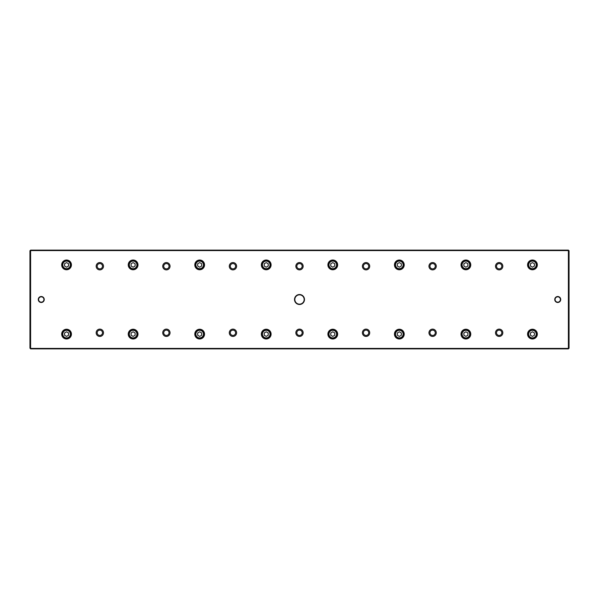 <?xml version="1.0" encoding="UTF-8"?>
<svg xmlns="http://www.w3.org/2000/svg" width="599" height="599" viewBox="0 0 599 599"><rect width="100%" height="100%" fill="white"/><g stroke="black" fill="none" stroke-linecap="round" stroke-linejoin="round"><path stroke-width="0.9" d="M568.384 348.888L30.616 348.888L30.616 348.416L568.384 348.416L568.384 250.584L30.616 250.584L30.616 348.416L29.95 348.146L29.95 250.779L30.616 250.112L568.384 250.112L569.05 250.779L569.05 348.221L568.384 348.888L569.05 348.146M294.506 299.5A4.994 4.994 0 0 1 301.993 295.18A4.994 4.994 0 0 1 301.993 303.82A4.994 4.994 0 0 1 294.506 299.5M560.731 299.5A2.995 2.995 0 0 0 556.239 296.909A2.995 2.995 0 0 0 556.239 302.091A2.995 2.995 0 0 0 560.731 299.5M38.269 299.5A2.995 2.995 0 0 1 42.761 296.909A2.995 2.995 0 0 1 42.761 302.091A2.995 2.995 0 0 1 38.269 299.5M495.508 332.774A3.661 3.661 0 0 1 500.996 329.607A3.661 3.661 0 0 1 500.996 335.949A3.661 3.661 0 0 1 495.508 332.774M495.508 266.226A3.661 3.661 0 0 1 500.996 263.051A3.661 3.661 0 0 1 500.996 269.393A3.661 3.661 0 0 1 495.508 266.226M428.951 332.774A3.661 3.661 0 0 1 434.44 329.607A3.661 3.661 0 0 1 434.44 335.949A3.661 3.661 0 0 1 428.951 332.774M428.951 266.226A3.661 3.661 0 0 1 434.44 263.051A3.661 3.661 0 0 1 434.44 269.393A3.661 3.661 0 0 1 428.951 266.226M362.395 332.774A3.661 3.661 0 0 1 367.883 329.607A3.661 3.661 0 0 1 367.883 335.949A3.661 3.661 0 0 1 362.395 332.774M362.395 266.226A3.661 3.661 0 0 1 367.883 263.051A3.661 3.661 0 0 1 367.883 269.393A3.661 3.661 0 0 1 362.395 266.226M295.839 332.774A3.661 3.661 0 0 1 301.327 329.607A3.661 3.661 0 0 1 301.327 335.949A3.661 3.661 0 0 1 295.839 332.774M295.839 266.226A3.661 3.661 0 0 1 301.327 263.051A3.661 3.661 0 0 1 301.327 269.393A3.661 3.661 0 0 1 295.839 266.226M229.282 332.774A3.661 3.661 0 0 1 234.778 329.607A3.661 3.661 0 0 1 234.778 335.949A3.661 3.661 0 0 1 229.282 332.774M229.282 266.226A3.661 3.661 0 0 1 234.778 263.051A3.661 3.661 0 0 1 234.778 269.393A3.661 3.661 0 0 1 229.282 266.226M162.726 332.774A3.661 3.661 0 0 1 168.222 329.607A3.661 3.661 0 0 1 168.222 335.949A3.661 3.661 0 0 1 162.726 332.774M162.726 266.226A3.661 3.661 0 0 1 168.222 263.051A3.661 3.661 0 0 1 168.222 269.393A3.661 3.661 0 0 1 162.726 266.226M96.169 332.774A3.661 3.661 0 0 1 101.665 329.607A3.661 3.661 0 0 1 101.665 335.949A3.661 3.661 0 0 1 96.169 332.774M96.169 266.226A3.661 3.661 0 0 1 101.665 263.051A3.661 3.661 0 0 1 101.665 269.393A3.661 3.661 0 0 1 96.169 266.226M527.569 334.107A4.874 4.874 0 0 1 534.885 329.884A4.874 4.874 0 0 1 534.885 338.33A4.874 4.874 0 0 1 527.569 334.107M527.569 264.893A4.874 4.874 0 0 1 534.885 260.67A4.874 4.874 0 0 1 534.885 269.116A4.874 4.874 0 0 1 527.569 264.893M461.013 334.107A4.874 4.874 0 0 1 468.328 329.884A4.874 4.874 0 0 1 468.328 338.33A4.874 4.874 0 0 1 461.013 334.107M461.013 264.893A4.874 4.874 0 0 1 468.328 260.67A4.874 4.874 0 0 1 468.328 269.116A4.874 4.874 0 0 1 461.013 264.893M394.456 334.107A4.874 4.874 0 0 1 401.772 329.884A4.874 4.874 0 0 1 401.772 338.33A4.874 4.874 0 0 1 394.456 334.107M394.456 264.893A4.874 4.874 0 0 1 401.772 260.67A4.874 4.874 0 0 1 401.772 269.116A4.874 4.874 0 0 1 394.456 264.893M327.9 334.107A4.874 4.874 0 0 1 335.215 329.884A4.874 4.874 0 0 1 335.215 338.33A4.874 4.874 0 0 1 327.9 334.107M327.9 264.893A4.874 4.874 0 0 1 335.215 260.67A4.874 4.874 0 0 1 335.215 269.116A4.874 4.874 0 0 1 327.9 264.893M261.344 334.107A4.874 4.874 0 0 1 268.659 329.884A4.874 4.874 0 0 1 268.659 338.33A4.874 4.874 0 0 1 261.344 334.107M261.344 264.893A4.874 4.874 0 0 1 268.659 260.67A4.874 4.874 0 0 1 268.659 269.116A4.874 4.874 0 0 1 261.344 264.893M194.795 334.107A4.874 4.874 0 0 1 202.103 329.884A4.874 4.874 0 0 1 202.103 338.33A4.874 4.874 0 0 1 194.795 334.107M194.795 264.893A4.874 4.874 0 0 1 202.103 260.67A4.874 4.874 0 0 1 202.103 269.116A4.874 4.874 0 0 1 194.795 264.893M128.238 334.107A4.874 4.874 0 0 1 135.546 329.884A4.874 4.874 0 0 1 135.546 338.33A4.874 4.874 0 0 1 128.238 334.107M128.238 264.893A4.874 4.874 0 0 1 135.546 260.67A4.874 4.874 0 0 1 135.546 269.116A4.874 4.874 0 0 1 128.238 264.893M61.682 334.107A4.874 4.874 0 0 1 68.99 329.884A4.874 4.874 0 0 1 68.99 338.33A4.874 4.874 0 0 1 61.682 334.107M61.682 264.893A4.874 4.874 0 0 1 68.99 260.67A4.874 4.874 0 0 1 68.99 269.116A4.874 4.874 0 0 1 61.682 264.893M30.616 348.888L29.95 348.146M61.899 264.893A4.657 4.657 0 0 1 68.885 260.857A4.657 4.657 0 0 1 68.885 268.929A4.657 4.657 0 0 1 61.899 264.893M70.353 264.893A3.796 3.796 0 0 0 64.662 261.606A3.796 3.796 0 0 0 64.662 268.18A3.796 3.796 0 0 0 70.353 264.893M64.557 263.74L64.557 266.046L66.556 267.199L68.556 266.046L68.556 263.74L66.556 262.587L64.557 263.74M70.884 264.893A4.328 4.328 0 0 1 64.392 268.637A4.328 4.328 0 0 1 64.392 261.142A4.328 4.328 0 0 1 70.884 264.893M61.899 334.107A4.657 4.657 0 0 1 68.885 330.071A4.657 4.657 0 0 1 68.885 338.143A4.657 4.657 0 0 1 61.899 334.107M128.456 264.893A4.657 4.657 0 0 1 135.441 260.857A4.657 4.657 0 0 1 135.441 268.929A4.657 4.657 0 0 1 128.456 264.893M128.456 334.107A4.657 4.657 0 0 1 135.441 330.071A4.657 4.657 0 0 1 135.441 338.143A4.657 4.657 0 0 1 128.456 334.107M195.004 264.893A4.657 4.657 0 0 1 201.998 260.857A4.657 4.657 0 0 1 201.998 268.929A4.657 4.657 0 0 1 195.004 264.893M195.004 334.107A4.657 4.657 0 0 1 201.998 330.071A4.657 4.657 0 0 1 201.998 338.143A4.657 4.657 0 0 1 195.004 334.107M261.561 264.893A4.657 4.657 0 0 1 268.554 260.857A4.657 4.657 0 0 1 268.554 268.929A4.657 4.657 0 0 1 261.561 264.893M261.561 334.107A4.657 4.657 0 0 1 268.554 330.071A4.657 4.657 0 0 1 268.554 338.143A4.657 4.657 0 0 1 261.561 334.107M328.117 264.893A4.657 4.657 0 0 1 335.111 260.857A4.657 4.657 0 0 1 335.111 268.929A4.657 4.657 0 0 1 328.117 264.893M328.117 334.107A4.657 4.657 0 0 1 335.111 330.071A4.657 4.657 0 0 1 335.111 338.143A4.657 4.657 0 0 1 328.117 334.107M394.674 264.893A4.657 4.657 0 0 1 401.659 260.857A4.657 4.657 0 0 1 401.659 268.929A4.657 4.657 0 0 1 394.674 264.893M394.674 334.107A4.657 4.657 0 0 1 401.659 330.071A4.657 4.657 0 0 1 401.659 338.143A4.657 4.657 0 0 1 394.674 334.107M461.23 264.893A4.657 4.657 0 0 1 468.216 260.857A4.657 4.657 0 0 1 468.216 268.929A4.657 4.657 0 0 1 461.23 264.893M461.23 334.107A4.657 4.657 0 0 1 468.216 330.071A4.657 4.657 0 0 1 468.216 338.143A4.657 4.657 0 0 1 461.23 334.107M527.786 264.893A4.657 4.657 0 0 1 534.772 260.857A4.657 4.657 0 0 1 534.772 268.929A4.657 4.657 0 0 1 527.786 264.893M527.786 334.107A4.657 4.657 0 0 1 534.772 330.071A4.657 4.657 0 0 1 534.772 338.143A4.657 4.657 0 0 1 527.786 334.107M70.353 334.107A3.796 3.796 0 0 0 64.662 330.82A3.796 3.796 0 0 0 64.662 337.394A3.796 3.796 0 0 0 70.353 334.107M64.557 332.954L64.557 335.26L66.556 336.413L68.556 335.26L68.556 332.954L66.556 331.801L64.557 332.954M70.884 334.107A4.328 4.328 0 0 1 64.392 337.858A4.328 4.328 0 0 1 64.392 330.363A4.328 4.328 0 0 1 70.884 334.107M136.901 264.893A3.796 3.796 0 0 0 131.211 261.606A3.796 3.796 0 0 0 131.211 268.18A3.796 3.796 0 0 0 136.901 264.893M131.114 263.74L131.114 266.046L133.113 267.199L135.104 266.046L135.104 263.74L133.113 262.587L131.114 263.74M137.441 264.893A4.328 4.328 0 0 1 130.949 268.637A4.328 4.328 0 0 1 130.949 261.142A4.328 4.328 0 0 1 137.441 264.893M136.901 334.107A3.796 3.796 0 0 0 131.211 330.82A3.796 3.796 0 0 0 131.211 337.394A3.796 3.796 0 0 0 136.901 334.107M131.114 332.954L131.114 335.26L133.113 336.413L135.104 335.26L135.104 332.954L133.113 331.801L131.114 332.954M137.441 334.107A4.328 4.328 0 0 1 130.949 337.858A4.328 4.328 0 0 1 130.949 330.363A4.328 4.328 0 0 1 137.441 334.107M203.458 264.893A3.796 3.796 0 0 0 197.767 261.606A3.796 3.796 0 0 0 197.767 268.18A3.796 3.796 0 0 0 203.458 264.893M197.67 263.74L197.67 266.046L199.669 267.199L201.661 266.046L201.661 263.74L199.669 262.587L197.67 263.74M203.989 264.893A4.328 4.328 0 0 1 197.505 268.637A4.328 4.328 0 0 1 197.505 261.142A4.328 4.328 0 0 1 203.989 264.893M203.458 334.107A3.796 3.796 0 0 0 197.767 330.82A3.796 3.796 0 0 0 197.767 337.394A3.796 3.796 0 0 0 203.458 334.107M197.67 332.954L197.67 335.26L199.669 336.413L201.661 335.26L201.661 332.954L199.669 331.801L197.67 332.954M203.989 334.107A4.328 4.328 0 0 1 197.505 337.858A4.328 4.328 0 0 1 197.505 330.363A4.328 4.328 0 0 1 203.989 334.107M270.014 264.893A3.796 3.796 0 0 0 264.324 261.606A3.796 3.796 0 0 0 264.324 268.18A3.796 3.796 0 0 0 270.014 264.893M264.226 263.74L264.226 266.046L266.226 267.199L268.217 266.046L268.217 263.74L266.226 262.587L264.226 263.74M270.546 264.893A4.328 4.328 0 0 1 264.062 268.637A4.328 4.328 0 0 1 264.062 261.142A4.328 4.328 0 0 1 270.546 264.893M270.014 334.107A3.796 3.796 0 0 0 264.324 330.82A3.796 3.796 0 0 0 264.324 337.394A3.796 3.796 0 0 0 270.014 334.107M264.226 332.954L264.226 335.26L266.226 336.413L268.217 335.26L268.217 332.954L266.226 331.801L264.226 332.954M270.546 334.107A4.328 4.328 0 0 1 264.062 337.858A4.328 4.328 0 0 1 264.062 330.363A4.328 4.328 0 0 1 270.546 334.107M336.571 264.893A3.796 3.796 0 0 0 330.88 261.606A3.796 3.796 0 0 0 330.88 268.18A3.796 3.796 0 0 0 336.571 264.893M330.783 263.74L330.783 266.046L332.774 267.199L334.774 266.046L334.774 263.74L332.774 262.587L330.783 263.74M337.102 264.893A4.328 4.328 0 0 1 330.618 268.637A4.328 4.328 0 0 1 330.618 261.142A4.328 4.328 0 0 1 337.102 264.893M336.571 334.107A3.796 3.796 0 0 0 330.88 330.82A3.796 3.796 0 0 0 330.88 337.394A3.796 3.796 0 0 0 336.571 334.107M330.783 332.954L330.783 335.26L332.774 336.413L334.774 335.26L334.774 332.954L332.774 331.801L330.783 332.954M337.102 334.107A4.328 4.328 0 0 1 330.618 337.858A4.328 4.328 0 0 1 330.618 330.363A4.328 4.328 0 0 1 337.102 334.107M403.127 264.893A3.796 3.796 0 0 0 397.436 261.606A3.796 3.796 0 0 0 397.436 268.18A3.796 3.796 0 0 0 403.127 264.893M397.339 263.74L397.339 266.046L399.331 267.199L401.33 266.046L401.33 263.74L399.331 262.587L397.339 263.74M403.659 264.893A4.328 4.328 0 0 1 397.167 268.637A4.328 4.328 0 0 1 397.167 261.142A4.328 4.328 0 0 1 403.659 264.893M403.127 334.107A3.796 3.796 0 0 0 397.436 330.82A3.796 3.796 0 0 0 397.436 337.394A3.796 3.796 0 0 0 403.127 334.107M397.339 332.954L397.339 335.26L399.331 336.413L401.33 335.26L401.33 332.954L399.331 331.801L397.339 332.954M403.659 334.107A4.328 4.328 0 0 1 397.167 337.858A4.328 4.328 0 0 1 397.167 330.363A4.328 4.328 0 0 1 403.659 334.107M469.683 264.893A3.796 3.796 0 0 0 463.993 261.606A3.796 3.796 0 0 0 463.993 268.18A3.796 3.796 0 0 0 469.683 264.893M463.896 263.74L463.896 266.046L465.887 267.199L467.886 266.046L467.886 263.74L465.887 262.587L463.896 263.74M470.215 264.893A4.328 4.328 0 0 1 463.723 268.637A4.328 4.328 0 0 1 463.723 261.142A4.328 4.328 0 0 1 470.215 264.893M469.683 334.107A3.796 3.796 0 0 0 463.993 330.82A3.796 3.796 0 0 0 463.993 337.394A3.796 3.796 0 0 0 469.683 334.107M463.896 332.954L463.896 335.26L465.887 336.413L467.886 335.26L467.886 332.954L465.887 331.801L463.896 332.954M470.215 334.107A4.328 4.328 0 0 1 463.723 337.858A4.328 4.328 0 0 1 463.723 330.363A4.328 4.328 0 0 1 470.215 334.107M536.24 264.893A3.796 3.796 0 0 0 530.549 261.606A3.796 3.796 0 0 0 530.549 268.18A3.796 3.796 0 0 0 536.24 264.893M530.444 263.74L530.444 266.046L532.444 267.199L534.443 266.046L534.443 263.74L532.444 262.587L530.444 263.74M536.771 264.893A4.328 4.328 0 0 1 530.28 268.637A4.328 4.328 0 0 1 530.28 261.142A4.328 4.328 0 0 1 536.771 264.893M536.24 334.107A3.796 3.796 0 0 0 530.549 330.82A3.796 3.796 0 0 0 530.549 337.394A3.796 3.796 0 0 0 536.24 334.107M530.444 332.954L530.444 335.26L532.444 336.413L534.443 335.26L534.443 332.954L532.444 331.801L530.444 332.954M536.771 334.107A4.328 4.328 0 0 1 530.28 337.858A4.328 4.328 0 0 1 530.28 330.363A4.328 4.328 0 0 1 536.771 334.107M97.173 266.226A2.666 2.666 0 0 1 101.164 263.919A2.666 2.666 0 0 1 101.164 268.524A2.666 2.666 0 0 1 97.173 266.226A2.666 2.666 0 0 1 101.164 263.919A2.666 2.666 0 0 1 101.164 268.524A2.666 2.666 0 0 1 97.173 266.226M97.173 332.774A2.666 2.666 0 0 1 101.164 330.476A2.666 2.666 0 0 1 101.164 335.081A2.666 2.666 0 0 1 97.173 332.774A2.666 2.666 0 0 1 101.164 330.476A2.666 2.666 0 0 1 101.164 335.081A2.666 2.666 0 0 1 97.173 332.774M163.729 266.226A2.666 2.666 0 0 1 167.72 263.919A2.666 2.666 0 0 1 167.72 268.524A2.666 2.666 0 0 1 163.729 266.226A2.666 2.666 0 0 1 167.72 263.919A2.666 2.666 0 0 1 167.72 268.524A2.666 2.666 0 0 1 163.729 266.226M163.729 332.774A2.666 2.666 0 0 1 167.72 330.476A2.666 2.666 0 0 1 167.72 335.081A2.666 2.666 0 0 1 163.729 332.774A2.666 2.666 0 0 1 167.72 330.476A2.666 2.666 0 0 1 167.72 335.081A2.666 2.666 0 0 1 163.729 332.774M230.286 266.226A2.666 2.666 0 0 1 234.276 263.919A2.666 2.666 0 0 1 234.276 268.524A2.666 2.666 0 0 1 230.286 266.226A2.666 2.666 0 0 1 234.276 263.919A2.666 2.666 0 0 1 234.276 268.524A2.666 2.666 0 0 1 230.286 266.226M230.286 332.774A2.666 2.666 0 0 1 234.276 330.476A2.666 2.666 0 0 1 234.276 335.081A2.666 2.666 0 0 1 230.286 332.774A2.666 2.666 0 0 1 234.276 330.476A2.666 2.666 0 0 1 234.276 335.081A2.666 2.666 0 0 1 230.286 332.774M296.834 266.226A2.666 2.666 0 0 1 300.833 263.919A2.666 2.666 0 0 1 300.833 268.524A2.666 2.666 0 0 1 296.834 266.226A2.666 2.666 0 0 1 300.833 263.919A2.666 2.666 0 0 1 300.833 268.524A2.666 2.666 0 0 1 296.834 266.226M296.834 332.774A2.666 2.666 0 0 1 300.833 330.476A2.666 2.666 0 0 1 300.833 335.081A2.666 2.666 0 0 1 296.834 332.774A2.666 2.666 0 0 1 300.833 330.476A2.666 2.666 0 0 1 300.833 335.081A2.666 2.666 0 0 1 296.834 332.774M363.391 266.226A2.666 2.666 0 0 1 367.389 263.919A2.666 2.666 0 0 1 367.389 268.524A2.666 2.666 0 0 1 363.391 266.226A2.666 2.666 0 0 1 367.389 263.919A2.666 2.666 0 0 1 367.389 268.524A2.666 2.666 0 0 1 363.391 266.226M363.391 332.774A2.666 2.666 0 0 1 367.389 330.476A2.666 2.666 0 0 1 367.389 335.081A2.666 2.666 0 0 1 363.391 332.774A2.666 2.666 0 0 1 367.389 330.476A2.666 2.666 0 0 1 367.389 335.081A2.666 2.666 0 0 1 363.391 332.774M429.947 266.226A2.666 2.666 0 0 1 433.946 263.919A2.666 2.666 0 0 1 433.946 268.524A2.666 2.666 0 0 1 429.947 266.226A2.666 2.666 0 0 1 433.946 263.919A2.666 2.666 0 0 1 433.946 268.524A2.666 2.666 0 0 1 429.947 266.226M429.947 332.774A2.666 2.666 0 0 1 433.946 330.476A2.666 2.666 0 0 1 433.946 335.081A2.666 2.666 0 0 1 429.947 332.774A2.666 2.666 0 0 1 433.946 330.476A2.666 2.666 0 0 1 433.946 335.081A2.666 2.666 0 0 1 429.947 332.774M496.504 266.226A2.666 2.666 0 0 1 500.494 263.919A2.666 2.666 0 0 1 500.494 268.524A2.666 2.666 0 0 1 496.504 266.226A2.666 2.666 0 0 1 500.494 263.919A2.666 2.666 0 0 1 500.494 268.524A2.666 2.666 0 0 1 496.504 266.226M496.504 332.774A2.666 2.666 0 0 1 500.494 330.476A2.666 2.666 0 0 1 500.494 335.081A2.666 2.666 0 0 1 496.504 332.774A2.666 2.666 0 0 1 500.494 330.476A2.666 2.666 0 0 1 500.494 335.081A2.666 2.666 0 0 1 496.504 332.774M38.606 299.5A2.666 2.666 0 0 1 42.596 297.194A2.666 2.666 0 0 1 42.596 301.806A2.666 2.666 0 0 1 38.606 299.5M560.394 299.5A2.666 2.666 0 0 0 556.404 297.194A2.666 2.666 0 0 0 556.404 301.806A2.666 2.666 0 0 0 560.394 299.5M569.05 250.854L568.384 250.112M30.616 250.112L29.95 250.854M294.843 299.5A4.657 4.657 0 0 1 301.829 295.464A4.657 4.657 0 0 1 301.829 303.536A4.657 4.657 0 0 1 294.843 299.5"/></g></svg>
